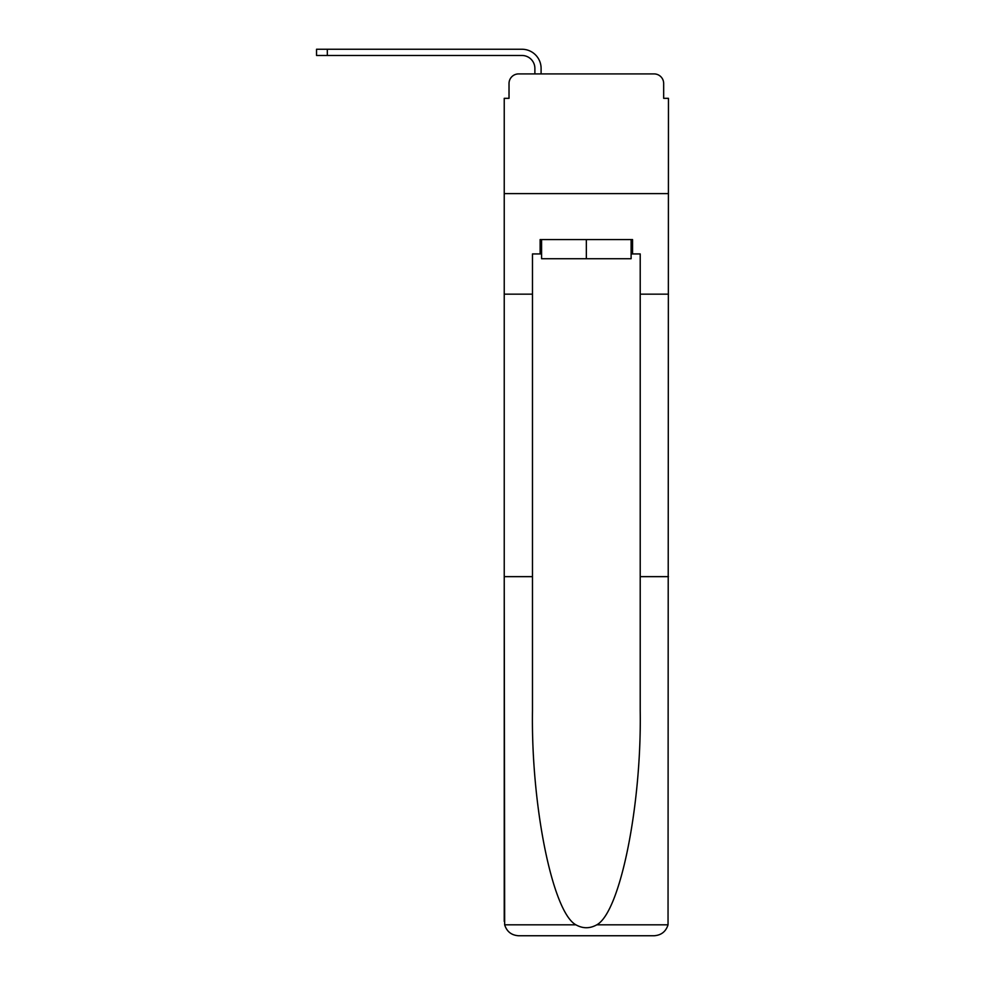 <?xml version="1.0" encoding="UTF-8"?>
<svg xmlns="http://www.w3.org/2000/svg" width="985" height="985" viewBox="0 0 985 985"><rect width="100%" height="100%" fill="white"/><g stroke="black" fill="none" stroke-linecap="round" stroke-linejoin="round"><path stroke-width="1.48" d="M509.023 83.479L509.023 98.328L509.023 83.479A9.579 9.579 0 0 1 518.59 73.912L534.88 73.912L534.88 68.396A12.928 12.928 0 0 0 521.952 55.48L316.542 55.48L316.542 49.25L521.952 49.25A19.146 19.146 0 0 1 541.097 68.396L541.097 73.912L549.002 73.912M631.114 253.933L632.555 253.933L632.555 239.577L540.137 239.577L540.137 253.933L532.479 253.933L532.479 576.644L504.234 576.644L504.652 924.829C506.832 931.625 511.474 935.27 518.59 935.75L654.089 935.75C661.218 935.27 665.86 931.625 668.039 924.829L668.458 98.328L663.668 98.328L663.668 83.479A9.579 9.579 0 0 0 654.089 73.912L518.59 73.912M532.479 294.158L504.234 294.158L504.234 193.614L668.458 193.614L504.234 193.614L504.234 98.328L509.023 98.328M623.69 73.912L654.089 73.912M663.668 98.328L663.668 83.479M518.59 935.75L554.986 935.75L518.59 935.75M532.479 576.644L532.479 710.579C530.989 805.73 552.61 912.319 575.917 924.829C582.861 928.695 589.806 928.695 596.775 924.829C620.082 912.319 641.691 805.73 640.213 710.579L640.213 253.933L632.555 253.933M504.234 921.381L504.234 294.158M668.458 294.158L640.213 294.158M668.458 576.644L640.213 576.644M540.137 253.933L541.578 253.933M541.578 239.577L541.578 258.723L631.114 258.723L631.114 239.577M586.346 239.577L586.346 258.723M534.88 68.396A12.928 12.928 0 0 0 521.952 55.48A12.928 12.928 0 0 1 534.88 68.396A12.928 12.928 0 0 0 521.952 55.48A12.928 12.928 0 0 1 534.88 68.396A12.928 12.928 0 0 0 521.952 55.48A12.928 12.928 0 0 1 534.88 68.396A12.928 12.928 0 0 0 521.952 55.48A12.928 12.928 0 0 1 534.88 68.396A12.928 12.928 0 0 0 521.952 55.48A12.928 12.928 0 0 1 534.88 68.396A12.928 12.928 0 0 0 521.952 55.48A12.928 12.928 0 0 1 534.88 68.396M327.315 49.25L521.952 49.25L327.315 49.25L521.952 49.25L327.315 49.25L521.952 49.25L327.315 49.25L521.952 49.25L327.315 49.25L521.952 49.25L327.315 49.25L521.952 49.25L327.315 49.25L327.315 55.48M504.652 924.829L575.917 924.829M596.775 924.829L668.039 924.829"/></g></svg>
